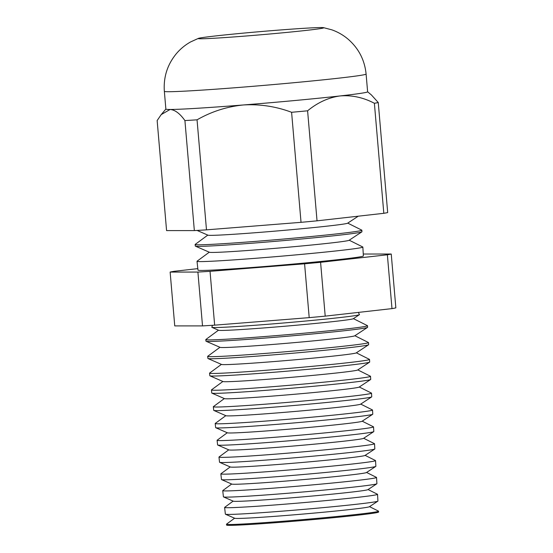 <?xml version="1.0" encoding="UTF-8"?>
<svg xmlns="http://www.w3.org/2000/svg" width="553" height="553" viewBox="0 0 553 553"><rect width="100%" height="100%" fill="white"/><g stroke="black" fill="none" stroke-linecap="round" stroke-linejoin="round"><path stroke-width="0.83" d="M212.511 325.295L211.834 327.224A74.095 1.88 -4.9 0 0 211.917 327.341A74.095 1.88 -4.9 0 0 268.544 324.231A74.095 1.88 -4.9 0 0 359.395 314.698A74.095 1.88 -4.9 0 0 359.457 314.574L358.337 312.404M275.539 30.353A63.063 1.604 175.1 0 1 323.512 27.65A63.063 1.604 175.1 0 1 323.809 27.774A63.063 1.604 175.1 0 1 246.417 35.973A63.063 1.604 175.1 0 1 198.147 38.551A63.063 1.604 175.1 0 1 198.416 38.371A63.063 1.604 175.1 0 1 275.539 30.353M362.851 247.073L363.376 255.963A82.991 2.108 175.1 0 1 261.528 266.753A82.991 2.108 175.1 0 1 197.995 270.141L197.006 261.286A83.227 2.115 -4.9 0 0 260.712 257.892A83.227 2.115 -4.9 0 0 362.851 247.073A83.227 2.115 -4.9 0 0 362.768 246.991L349.206 240.202M347.74 223.115L361.766 230.131A83.669 2.122 175.1 0 1 361.849 230.214L361.939 231.769A83.627 2.122 175.1 0 1 361.856 231.873L349.067 240.299A70.155 1.783 175.1 0 1 263.048 249.327A70.155 1.783 175.1 0 1 209.428 252.265L195.396 246.147A83.627 2.122 175.1 0 1 195.299 246.057L195.119 244.502A83.669 2.122 175.1 0 1 195.188 244.412L207.81 235.108M361.856 231.873A83.627 2.122 175.1 0 1 259.309 242.643A83.627 2.122 175.1 0 1 195.396 246.147M358.268 216.182L347.602 223.205A70.155 1.783 175.1 0 1 261.583 232.232A70.155 1.783 175.1 0 1 207.963 235.177L197.096 230.435M361.849 230.214A83.669 2.122 175.1 0 1 259.17 241.087A83.669 2.122 175.1 0 1 195.119 244.502M377.533 494.327L377.934 501.059A76.563 1.942 175.1 0 1 377.858 501.156L369.397 506.728A67.646 1.721 175.1 0 1 286.447 515.437A67.646 1.721 175.1 0 1 234.749 518.272L225.458 514.221A76.563 1.942 175.1 0 1 225.368 514.145L224.615 507.44A76.743 1.949 -4.9 0 0 283.357 504.301A76.743 1.949 -4.9 0 0 377.533 494.327A76.743 1.949 -4.9 0 0 377.464 494.251L368.063 489.55M234.603 518.209L226.557 524.133A76.3 1.935 -4.9 0 0 226.502 524.223A76.3 1.935 -4.9 0 0 284.906 521.106A76.3 1.935 -4.9 0 0 378.535 511.186A76.3 1.935 -4.9 0 0 378.466 511.11L369.528 506.645M377.858 501.156A76.563 1.942 175.1 0 1 283.972 511.013A76.563 1.942 175.1 0 1 225.458 514.221M376.531 477.467L376.904 483.688A77.019 1.956 175.1 0 1 376.828 483.785L367.932 489.64A67.646 1.721 175.1 0 1 284.982 498.35A67.646 1.721 175.1 0 1 233.283 501.184L223.523 496.926A77.019 1.956 175.1 0 1 223.426 496.843L222.735 490.656A77.185 1.963 -4.9 0 0 281.816 487.497A77.185 1.963 -4.9 0 0 376.531 477.467A77.185 1.963 -4.9 0 0 376.462 477.391L366.598 472.462M376.828 483.785A77.019 1.956 175.1 0 1 282.383 493.698A77.019 1.956 175.1 0 1 223.523 496.926M375.535 460.608L375.874 466.31A77.475 1.97 175.1 0 1 375.791 466.407L366.466 472.545A67.646 1.721 175.1 0 1 283.516 481.255A67.646 1.721 175.1 0 1 231.818 484.089L221.58 479.624A77.475 1.97 175.1 0 1 221.49 479.541L220.854 473.873A77.627 1.97 -4.9 0 0 280.267 470.7A77.627 1.97 -4.9 0 0 375.535 460.608A77.627 1.97 -4.9 0 0 375.459 460.531L365.132 455.368M375.791 466.407A77.475 1.97 175.1 0 1 280.793 476.375A77.475 1.97 175.1 0 1 221.58 479.624M374.533 443.748L374.837 448.932A77.932 1.977 175.1 0 1 374.761 449.029L365.001 455.458A67.646 1.721 175.1 0 1 282.051 464.161A67.646 1.721 175.1 0 1 230.352 467.002L219.638 462.329A77.932 1.977 175.1 0 1 219.548 462.246L218.967 457.089A78.063 1.984 -4.9 0 0 278.726 453.895A78.063 1.984 -4.9 0 0 374.533 443.748A78.063 1.984 -4.9 0 0 374.457 443.672L363.667 438.28M374.761 449.029A77.932 1.977 175.1 0 1 279.203 459.059A77.932 1.977 175.1 0 1 219.638 462.329M373.531 426.888L373.807 431.554A78.388 1.991 175.1 0 1 373.731 431.651L363.535 438.363A67.646 1.721 175.1 0 1 280.585 447.073A67.646 1.721 175.1 0 1 228.887 449.907L217.702 445.027A78.388 1.991 175.1 0 1 217.606 444.944L217.087 440.306A78.505 1.991 -4.9 0 0 277.184 437.091A78.505 1.991 -4.9 0 0 373.531 426.888A78.505 1.991 -4.9 0 0 373.455 426.812L362.201 421.186M373.731 431.651A78.388 1.991 175.1 0 1 277.606 441.743A78.388 1.991 175.1 0 1 217.702 445.027M372.528 410.029L372.777 414.176A78.844 2.005 175.1 0 1 372.694 414.28L362.07 421.275A67.646 1.721 175.1 0 1 279.12 429.978A67.646 1.721 175.1 0 1 227.421 432.819L215.76 427.732A78.844 2.005 175.1 0 1 215.663 427.649L215.2 423.522A78.948 2.005 -4.9 0 0 275.636 420.294A78.948 2.005 -4.9 0 0 372.528 410.029A78.948 2.005 -4.9 0 0 372.452 409.953L360.736 404.098M372.694 414.28A78.844 2.005 175.1 0 1 276.016 424.428A78.844 2.005 175.1 0 1 215.76 427.732M371.526 393.169L371.74 396.798A79.3 2.012 175.1 0 1 371.664 396.902L360.604 404.181A67.646 1.721 175.1 0 1 277.654 412.891A67.646 1.721 175.1 0 1 225.956 415.725L213.817 410.43A79.3 2.012 175.1 0 1 213.728 410.347L213.32 406.731A79.39 2.018 -4.9 0 0 274.094 403.49A79.39 2.018 -4.9 0 0 371.526 393.169A79.39 2.018 -4.9 0 0 371.45 393.093L359.27 387.003M371.664 396.902A79.3 2.012 175.1 0 1 274.426 407.105A79.3 2.012 175.1 0 1 213.817 410.43M370.524 376.31L370.71 379.42A79.756 2.025 175.1 0 1 370.628 379.524L359.139 387.093A67.646 1.721 175.1 0 1 276.189 395.796A67.646 1.721 175.1 0 1 224.49 398.637L211.882 393.135A79.756 2.025 175.1 0 1 211.785 393.052L211.44 389.948A79.832 2.025 -4.9 0 0 272.546 386.692A79.832 2.025 -4.9 0 0 370.524 376.31A79.832 2.025 -4.9 0 0 370.448 376.234L357.812 369.909M370.628 379.524A79.756 2.025 175.1 0 1 272.836 389.789A79.756 2.025 175.1 0 1 211.882 393.135M369.522 359.45L369.68 362.049A80.213 2.039 175.1 0 1 369.598 362.146L357.673 369.998A67.646 1.721 175.1 0 1 274.723 378.708A67.646 1.721 175.1 0 1 223.025 381.542L209.94 375.833A80.213 2.039 175.1 0 1 209.843 375.75L209.552 373.164A80.275 2.039 -4.9 0 0 271.005 369.888A80.275 2.039 -4.9 0 0 369.522 359.45A80.275 2.039 -4.9 0 0 369.445 359.374L356.346 352.821M369.598 362.146A80.213 2.039 175.1 0 1 271.24 372.473A80.213 2.039 175.1 0 1 209.94 375.833M368.519 342.59L368.644 344.671A80.662 2.046 175.1 0 1 368.568 344.775L356.208 352.911A67.646 1.721 175.1 0 1 273.258 361.614A67.646 1.721 175.1 0 1 221.559 364.448L207.997 358.538A80.662 2.046 175.1 0 1 207.907 358.448L207.672 356.381A80.717 2.053 -4.9 0 0 269.463 353.084A80.717 2.053 -4.9 0 0 368.519 342.59A80.717 2.053 -4.9 0 0 368.443 342.514L354.881 335.726M368.568 344.775A80.662 2.046 175.1 0 1 269.65 355.157A80.662 2.046 175.1 0 1 207.997 358.538M353.415 318.639L367.441 325.655A81.16 2.06 175.1 0 1 367.524 325.738L367.614 327.293A81.118 2.06 175.1 0 1 367.531 327.397L354.743 335.816A67.646 1.721 175.1 0 1 271.793 344.526A67.646 1.721 175.1 0 1 220.094 347.36L206.062 341.236A81.118 2.06 175.1 0 1 205.965 341.153L205.792 339.597A81.16 2.06 175.1 0 1 205.854 339.507L218.483 330.203M367.531 327.397A81.118 2.06 175.1 0 1 268.06 337.835A81.118 2.06 175.1 0 1 206.062 341.236M359.395 314.698L353.277 318.722A67.646 1.721 175.1 0 1 270.327 327.431A67.646 1.721 175.1 0 1 218.629 330.265L211.917 327.341M367.524 325.738A81.16 2.06 175.1 0 1 267.915 336.286A81.16 2.06 175.1 0 1 205.792 339.597M367.614 91.77L371.457 95.005L378.252 102.526L387.681 212.559A112.377 2.855 175.1 0 1 383.817 213.306L317.035 220.834A112.377 2.855 175.1 0 1 301.032 222.327L291.597 112.294C275.947 106.425 259.875 103.985 243.375 104.966A101.24 2.571 175.1 0 1 170.082 109.473A101.24 2.571 175.1 0 1 165.872 109.1L164.352 91.349A101.24 2.571 175.1 0 0 241.848 87.208A101.24 2.571 175.1 0 0 366.1 74.047L367.621 91.805A101.24 2.571 175.1 0 1 340.04 95.946A101.24 2.571 175.1 0 1 243.375 104.966C226.944 106.605 211.502 111.554 197.048 119.821A112.377 2.855 175.1 0 1 184.916 120.568C179.912 113.51 174.969 109.812 170.082 109.473L161.193 114.623L157.149 120.561L166.577 230.594L194.345 230.594L184.916 120.568M378.535 511.186L378.591 512.05A76.273 1.935 175.1 0 1 284.982 521.963A76.273 1.935 175.1 0 1 226.599 525.08L226.502 524.223M391.241 254.034L395.851 307.862A112.377 2.855 175.1 0 1 391.987 308.615L325.205 316.143A112.377 2.855 175.1 0 1 309.203 317.636L214.654 325.157A112.377 2.855 175.1 0 1 202.516 325.904L174.748 325.897L170.137 272.069L197.905 272.069A112.377 2.855 -4.9 0 0 210.036 271.329L304.585 263.802A112.377 2.855 -4.9 0 0 320.588 262.309L387.37 254.781A112.377 2.855 -4.9 0 0 391.241 254.034L363.473 254.027A112.377 2.855 -4.9 0 0 363.259 254.041M301.032 222.327L206.483 229.848L197.048 119.821M206.483 229.848A112.377 2.855 175.1 0 1 194.345 230.594M317.035 220.834L307.599 110.8A112.377 2.855 175.1 0 1 291.597 112.294M383.817 213.306L374.381 103.273C363.197 97.411 351.749 94.971 340.04 95.946C328.51 97.549 317.699 102.499 307.599 110.8M378.252 102.526A112.377 2.855 175.1 0 1 374.381 103.273M233.138 501.122L224.677 507.35A76.743 1.949 -4.9 0 0 224.615 507.44M231.672 484.027L222.797 490.566A77.185 1.963 -4.9 0 0 222.735 490.656M230.207 466.939L220.91 473.783A77.627 1.97 -4.9 0 0 220.854 473.873M228.742 449.845L219.029 456.999A78.063 1.984 -4.9 0 0 218.967 457.089M227.276 432.75L217.149 440.216A78.505 1.991 -4.9 0 0 217.087 440.306M225.811 415.662L215.262 423.425A78.948 2.005 -4.9 0 0 215.2 423.522M224.345 398.568L213.382 406.642A79.39 2.018 -4.9 0 0 213.32 406.731M222.88 381.48L211.502 389.858A79.832 2.025 -4.9 0 0 211.44 389.948M221.414 364.386L209.615 373.075A80.275 2.039 -4.9 0 0 209.552 373.164M219.949 347.298L207.734 356.291A80.717 2.053 -4.9 0 0 207.672 356.381M209.276 252.203L197.068 261.196A83.227 2.115 -4.9 0 0 197.006 261.286M197.829 268.634L174.001 271.323A112.377 2.855 -4.9 0 0 170.137 272.069M391.987 308.615L387.37 254.781M325.205 316.143L320.588 262.309M309.203 317.636L304.585 263.802M214.654 325.157L210.036 271.329M202.516 325.904L197.905 272.069M366.1 74.047C364.676 59.959 358.62 48.284 347.92 39.021C343.095 34.977 337.731 31.915 331.828 29.827L323.512 27.65M164.352 91.349C163.356 77.22 167.338 64.68 176.303 53.731C180.368 48.927 185.137 44.993 190.591 41.938L198.416 38.371M165.872 109.065L161.193 114.623"/></g></svg>
